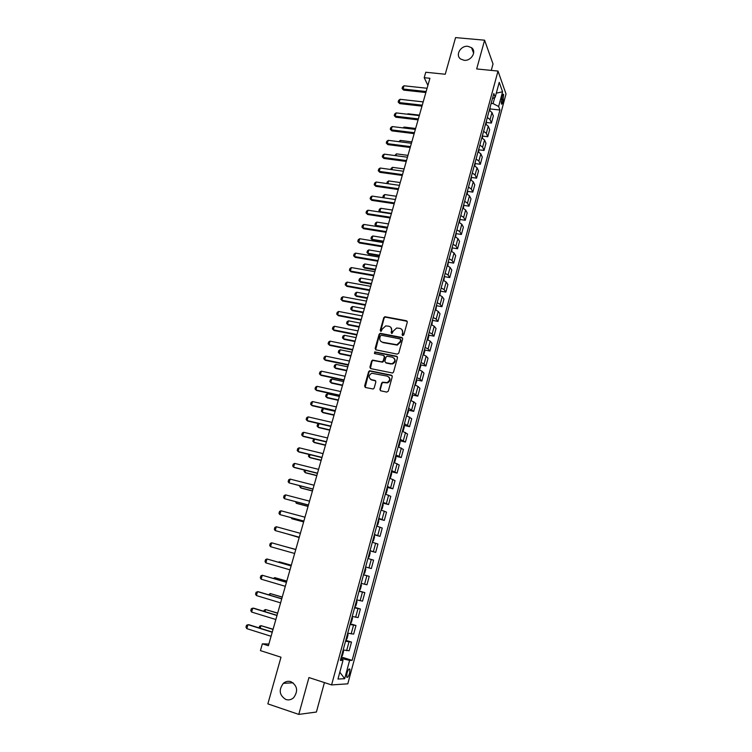 <?xml version="1.0" encoding="UTF-8"?>
<svg xmlns="http://www.w3.org/2000/svg" width="752" height="752" viewBox="0 0 752 752"><rect width="100%" height="100%" fill="white"/><g stroke="black" fill="none" stroke-linecap="round" stroke-linejoin="round"><path stroke-width="1.13" d="M402.715 335.589L403.777 334.913L407.293 322.166L406.437 320.737L384.883 316.714L383.764 317.682L380.221 330.325L381.114 331.322L382.317 329L385.785 325.889L388.887 326.246C391.106 326.923 391.999 328.436 391.585 330.805L391.125 332.45L392.036 333.446L393.24 331.124L396.68 328.013L399.848 328.361C402.076 329.038 402.987 330.56 402.574 332.939L402.123 334.593L402.715 335.589M290.883 681.66C288.148 680.861 285.638 681.415 283.354 683.333C278.475 689.96 279.33 695.356 285.91 699.51C288.74 700.356 291.325 699.755 293.665 697.687C298.337 690.994 297.407 685.655 290.883 681.66M467.951 46.323C460.656 45.308 454.932 55.375 460.732 59.06L464.059 60.273C471.222 61.307 477.031 51.503 471.532 47.686L467.951 46.323M349.642 673.125L349.906 669.205C349.06 668.406 348.082 669.741 346.954 673.228L346.691 677.148C347.537 677.947 348.514 676.603 349.642 673.125M379.901 389.32L380.747 390.805L386.754 392.102L388.295 391.134L392.281 376.667L391.425 375.192L369.57 370.745L368.621 371.685L364.607 386.02L365.434 387.496L373.255 389.01L374.148 388.079L375.868 381.913L375.022 380.446L371.46 379.685C368.301 377.645 368.395 375.492 371.742 373.236L387.289 376.132C390.457 378.106 390.41 380.258 387.158 382.58L382.514 382.204L381.612 383.135L379.901 389.32L380.465 390.702M491.272 70.397L493.021 63.967L484.608 40.194L455.58 37.6L445.25 74.241L425.764 72.248L424.203 77.691L429.918 78.283L268.389 645.733L262.373 643.815L260.427 650.602L280.994 657.21L267.853 703.881L298.788 714.4L316.404 712.031L324.422 682.59M484.608 40.194L476.683 68.949L498.012 71.064L331.585 684.922L308.94 677.552L298.788 714.4M397.225 354.145L398.748 353.177L402.677 338.917L401.822 337.479L380.174 333.324L379.111 334.292L375.145 348.411L375.981 349.849L397.225 354.145M397.498 357.717L393.54 372.08L392.61 373.03L370.727 368.602L369.899 367.145L371.61 361.054L372.588 360.095L381.706 361.853L383.219 360.885L384.347 356.833L383.501 355.386L374.571 353.572L374.693 351.889L396.642 356.269L397.498 357.717M502.167 96.143L501.396 103.964C501.847 104.509 502.336 103.926 502.844 102.197L503.605 94.385C503.154 93.84 502.674 94.423 502.167 96.143M498.012 71.064L506.021 93.953L347.8 683.831L331.585 684.922M492.438 98.634L495.201 97.243L493.82 93.53L340.346 660.397L343.006 660.397L340.656 659.25M495.201 97.243L499.225 82.335L502.58 91.791L498.623 106.483L493.077 103.597L491.15 103.381M490.248 108.946L499.939 110.027L498.623 106.483M499.939 110.027L352.133 660.378L349.605 660.388L344.679 678.689L337.968 679.047L343.006 660.397M268.859 644.05L262.373 643.815M424.203 77.691L427.897 85.371M493.077 103.597L494.731 97.478M342.611 660.2L342.978 658.827L340.947 658.188M486.563 122.501L491.423 123.065L493.331 115.996L491.977 112.49L489.261 110.356M482.859 136.131L487.747 136.723L489.665 129.607L488.274 126.186L485.548 124.08M479.127 149.836L484.044 150.456L485.971 143.303L484.551 139.957L481.806 137.889M475.377 163.616L480.321 164.265L482.258 157.074L480.819 153.803L478.056 151.772M471.607 177.472L476.58 178.149L478.526 170.92L477.05 167.734L474.277 165.731M467.819 191.403L472.811 192.108L474.775 184.842L473.271 181.73L470.47 179.766M464.003 205.418L469.022 206.151L470.996 198.838L469.464 195.821L466.654 193.884M460.168 219.509L465.215 220.28L467.199 212.919L465.648 209.987L462.809 208.088M456.304 233.684L461.39 234.474L463.382 227.085L461.794 224.228L458.936 222.366M452.422 247.934L457.536 248.762L459.547 241.317L457.93 238.553L455.054 236.73M448.521 262.26L453.672 263.115L455.684 255.642L454.039 252.963L451.144 251.168M444.592 276.67L449.771 277.563L451.802 270.043L450.119 267.449L447.205 265.7M440.644 291.165L445.861 292.096L447.901 284.529L446.19 282.019L443.248 280.308M436.668 305.744L441.922 306.703L443.971 299.089L442.232 296.683L439.271 295M432.673 320.399L437.955 321.395L440.023 313.744L438.247 311.422L435.276 309.786M428.649 335.148L433.97 336.172L436.047 328.483L434.242 326.246L431.244 324.648M424.598 349.971L429.965 351.043L432.052 343.297L430.219 341.164L427.202 339.603M420.528 364.889L425.933 365.989L428.029 358.206L426.168 356.166L423.132 354.643M416.429 379.882L421.881 381.029L423.987 373.199L422.088 371.253L419.033 369.777M412.303 394.969L417.802 396.154L419.926 388.276L417.99 386.425L414.916 384.986M408.157 410.141L413.703 411.363L415.837 403.448L410.771 400.299M402.48 431.206L403.288 430.642L404.285 426.948L403.974 425.378L409.577 426.666L411.72 418.704L406.597 415.696M399.81 440.757L405.422 442.063L407.584 434.045L402.405 431.187M395.627 456.21L401.248 457.545L403.429 449.48L398.184 446.763L399.105 446.086L400.111 442.373L399.791 440.822M391.425 471.748L397.056 473.121L399.237 465.009L393.945 462.442M387.186 487.381L392.826 488.791L395.026 480.631L389.677 478.206M382.937 503.107L388.577 504.554L390.796 496.348L385.381 494.073M378.651 518.927L384.3 520.403L386.528 512.15L381.057 510.025M374.346 534.841L380.004 536.355L382.242 528.054L376.714 526.08M370.003 550.849L375.68 552.4L377.927 544.044L372.343 542.239M365.641 566.98L371.328 568.55L373.594 560.137L367.944 558.482M363.545 574.725L369.232 576.333L363.517 574.838M361.204 583.373L366.948 584.783L369.232 576.333M359.146 590.978L364.833 592.614L359.061 591.288M356.73 599.88L362.539 601.13L364.833 592.614M354.718 607.325L360.415 609.007L354.577 607.832M352.237 616.48L358.112 617.561L360.415 609.007M350.263 623.775L355.978 625.495L350.075 624.489M347.715 633.184L353.656 634.105L355.978 625.495M345.788 640.319L351.504 642.076L345.535 641.24M343.166 650.001L349.163 650.743L351.504 642.076M341.276 656.966L352.133 660.378M371.714 379.892L371.178 379.779M491.423 123.065L490.05 119.596L487.334 117.481M487.747 136.723L486.347 133.33L483.611 131.252M484.044 150.456L482.615 147.148L479.861 145.098M480.321 164.265L478.864 161.031L476.091 159.02M476.58 178.149L475.095 175L472.303 173.016M472.811 192.108L471.297 189.043L468.487 187.098M469.022 206.151L467.481 203.172L464.651 201.263M465.215 220.28L463.646 217.375L460.797 215.504M461.39 234.474L459.792 231.663L456.925 229.821M457.536 248.762L455.909 246.036L453.024 244.231M453.672 263.115L452.008 260.483L449.094 258.716M449.771 277.563L448.079 275.016L445.156 273.286M445.861 292.096L444.131 289.633L441.189 287.941M441.922 306.703L440.164 304.334L437.194 302.68M437.955 321.395L436.169 319.121L433.18 317.504M433.97 336.172L432.156 333.991L429.148 332.412M429.965 351.043L428.114 348.947L425.087 347.415M425.933 365.989L424.053 363.996L420.998 362.502M421.881 381.029L419.964 379.13L416.89 377.673M417.802 396.154L412.763 392.939M413.703 411.363L408.599 408.289M409.577 426.666L404.426 423.743M405.422 442.063L400.214 439.271M401.248 457.545L395.984 454.904M397.056 473.121L391.726 470.63M392.826 488.791L387.44 486.441M388.577 504.554L383.135 502.355M384.3 520.403L378.801 518.363M380.004 536.355L374.44 534.475M375.68 552.4L370.059 550.671M342.978 658.827L349.605 660.388M496.311 93.135L502.58 91.791M344.679 678.689L339.819 672.185M402.499 335.514L402.922 333.305L401.963 329.639M390.955 327.477L391.942 331.171L391.519 333.38M407.217 321.311L385.24 317.1L384.131 318.077L380.625 331.256M402.574 338.015L380.54 333.691L379.478 334.659L375.652 349.727M400.647 339.913L400.055 338.908L381.433 335.251L380.38 335.928L379.892 337.657C379.469 340.026 380.362 341.549 382.571 342.235L396.906 344.745L400.167 341.662L400.647 339.913L400.995 340.28L400.609 339.349M380.982 341.474L382.571 342.235M400.995 340.28L400.515 342.028L397.263 345.112L382.937 342.592M384.206 355.865L384.714 357.181L383.586 361.223L382.618 362.182L372.964 360.443L371.986 361.392L370.435 368.499M397.366 356.758L375.417 352.237L374.421 353.525M390.664 363.695L392.177 363.648C395.571 361.383 395.665 359.24 392.459 357.209L386.979 356.213L386.002 357.172L384.874 361.223L385.72 362.68L392.535 363.987C395.373 362.511 395.909 360.575 394.133 358.178M391.021 364.043L386.086 363.019M388.859 377.006C390.739 379.337 390.297 381.302 387.524 382.9L382.89 382.524L381.978 383.454L380.268 389.63M370.36 379.205L371.46 379.685M375.69 380.86L371.836 380.004M392.112 375.643L369.956 371.074L369.006 372.014L365.19 387.412M489.881 110.629L490.125 107.179M423.207 101.868L411.711 100.608M426.149 91.528L403.053 89.018L403.627 90.099L402.076 88.501L402.546 86.884L403.993 85.775L427.08 88.266M425.858 92.534L403.627 90.099M403.993 85.775L403.053 89.018L402.076 88.501M486.168 124.362L486.441 120.799M419.428 115.131L407.932 113.787L407.791 114.266M407.932 113.787L407.358 114.21M482.427 138.161L482.728 134.495M415.63 128.47L404.115 127.069L403.852 127.99M404.115 127.069L402.997 127.887M478.676 152.036L478.996 148.266M398.804 141.658L400.28 140.417L399.885 141.799M411.814 141.884L400.28 140.417M422.257 105.186L399.133 102.554L399.716 103.616L398.156 102.018L398.626 100.392L400.073 99.302L423.197 101.905M421.985 106.154L399.716 103.616M400.073 99.302L399.133 102.554L398.156 102.018M418.347 118.919L395.195 116.165L395.787 117.209L394.217 115.611L394.687 113.975L396.144 112.894L419.287 115.611M418.084 119.859L395.787 117.209M396.144 112.894L395.195 116.165L394.217 115.611M414.418 132.728L391.228 129.852L391.83 130.876L390.26 129.278L390.73 127.633L392.177 126.562L415.367 129.4M414.155 133.64L391.83 130.876M392.177 126.562L391.228 129.852L390.26 129.278M474.897 165.995L475.245 162.122M394.819 155.542L396.426 153.85L395.9 155.683M407.969 155.373L396.426 153.85M410.47 146.612L387.242 143.623L387.853 144.619L386.274 143.021L386.754 141.367L388.201 140.314L411.419 143.275M410.216 147.495L387.853 144.619M388.201 140.314L387.242 143.623L386.274 143.021M471.1 180.038L471.476 176.053M390.805 169.501L391.134 168.345L392.553 167.348L391.895 169.651M404.115 168.927L392.553 167.348M406.494 160.571L383.238 157.459L383.858 158.437L382.27 156.839L382.749 155.175L384.197 154.132L407.443 157.215M406.249 161.436L383.858 158.437M384.197 154.132L383.238 157.459L382.27 156.839M467.283 194.148L467.688 190.059M386.772 183.535L387.242 181.909L388.662 180.922L387.863 183.695M400.233 182.567L388.662 180.922M402.489 174.614L379.205 171.381L379.835 172.33L378.247 170.742L378.726 169.068L380.174 168.034L403.457 171.24M402.254 175.451L379.835 172.33M380.174 168.034L379.205 171.381L378.247 170.742M463.439 208.351L463.871 204.14M383.388 197.748L382.853 197.184L383.323 195.548L384.742 194.571L383.811 197.814M396.332 196.272L384.742 194.571M383.717 197.804L382.853 197.184M398.475 188.743L375.154 185.387L375.793 186.299L374.195 184.71L374.684 183.037L376.122 182.012L399.444 185.349M398.24 189.542L375.793 186.299M376.122 182.012L375.154 185.387L374.195 184.71M459.575 222.63L460.036 218.306M392.403 210.052L380.803 208.295L379.854 211.594L391.463 213.371M380.07 212.064L378.905 210.908L380.202 212.092M378.905 210.908L379.384 209.253L380.803 208.295M394.433 202.946L371.074 199.459L371.723 200.352L370.125 198.772L370.614 197.08L372.052 196.075L395.402 199.524M394.208 203.717L371.723 200.352M372.052 196.075L371.074 199.459L370.125 198.772M455.684 236.983L456.182 232.556M388.464 223.917L376.837 222.094L375.887 225.412L387.515 227.254M376.508 226.239L374.947 224.698L376.508 226.239L387.308 227.95M374.947 224.698L375.427 223.043L376.837 222.094M390.363 217.225L366.976 213.615L367.634 214.489L366.027 212.901L366.515 211.199L367.963 210.212L391.341 213.794M390.156 217.967L367.634 214.489M367.963 210.212L366.976 213.615L366.027 212.901M451.783 251.431L452.3 246.882M384.498 237.848L372.851 235.968L371.892 239.305L383.539 241.204M372.531 240.104L370.962 238.572L372.531 240.104L383.351 241.871M370.962 238.572L371.441 236.899L372.851 235.968M386.274 231.597L362.859 227.856L363.526 228.702L361.909 227.113L362.398 225.403L363.846 224.434L387.261 228.138M386.067 232.312L363.526 228.702M363.846 224.434L362.859 227.856L361.909 227.113M447.854 265.954L448.399 261.282M380.503 251.864L368.847 249.918L367.888 253.274L379.544 255.238M368.527 254.054L366.957 252.512L368.527 254.054L379.365 255.877M366.957 252.512L367.437 250.839L368.847 249.918M382.157 246.045L358.713 242.172L359.39 242.99L357.764 241.411L358.262 239.691L359.71 238.732L383.153 242.567M381.969 246.722L359.39 242.99M359.71 238.732L358.713 242.172L357.764 241.411M443.896 280.562L444.479 275.777M376.489 265.954L364.823 263.943L363.855 267.327L375.53 269.348M364.504 268.069L362.925 266.537L364.504 268.069L375.351 269.959M362.925 266.537L363.413 264.854L364.823 263.943M378.021 260.577L354.54 256.573L355.226 257.363L353.6 255.783L354.098 254.054L355.546 253.114L379.017 257.081M377.842 261.226L355.226 257.363M355.546 253.114L354.54 256.573L353.6 255.783M439.92 295.254L440.531 290.347M372.456 280.129L360.772 278.052L359.794 281.445L371.488 283.542M360.462 282.179L358.873 280.646L360.462 282.179L371.319 284.124M358.873 280.646L359.362 278.945L360.772 278.052M373.866 275.194L350.347 271.058L351.043 271.82L349.407 270.25L349.915 268.502L351.353 267.571L374.863 271.679M373.688 275.805L351.043 271.82M351.353 267.571L350.347 271.058L349.407 270.25M435.925 310.031L436.564 305.011M368.405 294.38L356.702 292.237L355.724 295.649L367.427 297.811M356.392 296.354L354.794 294.822L356.392 296.354L367.267 298.356M354.794 294.822L355.292 293.12L356.702 292.237M369.683 289.887L346.127 285.619L346.841 286.362L345.196 284.782L345.704 283.034L347.142 282.122L370.689 286.352M369.514 290.479L346.841 286.362M347.142 282.122L346.127 285.619L345.196 284.782M431.902 324.892L432.579 319.75M364.325 308.705L352.603 306.496L351.616 309.937L363.338 312.155M352.303 310.614L350.705 309.081L352.303 310.614L363.197 312.682M350.705 309.081L351.193 307.371L352.603 306.496M365.472 304.673L341.887 300.274L342.611 300.988L340.957 299.409L341.464 297.651L342.912 296.749L366.487 301.12M365.312 305.227L342.611 300.988M342.912 296.749L341.887 300.274L340.957 299.409M427.86 339.848L428.819 336.285L428.555 334.574M360.217 323.116L348.486 320.841L347.499 324.3L359.23 326.584M348.486 320.841L347.076 321.696L346.578 323.426L348.185 324.949L359.089 327.082M361.233 319.544L337.62 315.003L336.699 314.12L337.206 312.353L338.644 311.46L362.257 315.972M338.644 311.46L337.62 315.003L338.353 315.69L361.092 320.07M423.677 354.841L424.786 351.175L424.523 349.492M356.1 337.61L344.35 335.27L343.354 338.748L355.104 341.098M344.35 335.27L342.94 336.106L342.442 337.845L344.049 339.368L354.972 341.558M356.984 334.508L333.333 329.827L332.412 328.915L332.929 327.139L334.367 326.265L357.999 330.908M334.367 326.265L333.333 329.827L334.076 330.485L356.843 334.997M419.475 369.928L420.735 366.158L420.462 364.494M351.945 352.18L340.186 349.774L339.18 353.271L350.949 355.696M340.186 349.774L338.776 350.601L338.268 352.35L339.885 353.872L350.827 356.119M352.697 349.548L329.019 344.726L328.098 343.796L328.615 342L330.053 341.145L353.722 345.929M330.053 341.145L329.019 344.726L329.771 345.365L352.566 350.009M415.254 385.109L416.655 381.217L416.373 379.581M347.772 366.844L335.994 364.363L334.988 367.878L346.766 370.369M335.994 364.363L334.584 365.181L334.085 366.929L335.702 368.452L346.653 370.764M348.392 364.682L324.676 359.719L323.764 358.76L324.281 356.956L325.719 356.119L349.426 361.045M325.719 356.119L324.676 359.719L325.437 360.321L348.27 365.105M411.015 400.384L412.557 396.379L412.265 394.753M343.579 381.584L331.782 379.036L330.767 382.571L342.564 385.137M331.782 379.036L330.372 379.835L329.865 381.602L331.5 383.116L342.461 385.494M344.059 379.91L320.305 374.806L319.403 373.81L319.929 372.005L321.358 371.178L345.093 376.244M321.358 371.178L320.305 374.806L321.085 375.38L343.946 380.296M406.757 415.753L408.43 411.617L408.139 410.019M339.359 396.407L327.543 393.794L326.528 397.347L338.344 399.979M327.543 393.794L326.142 394.574L325.625 396.351L327.27 397.864L338.25 400.308M339.697 395.223L315.915 389.968L315.013 388.953L315.539 387.13L316.977 386.321L340.741 391.538M316.977 386.321L315.915 389.968L316.705 390.514L339.594 395.58M335.11 411.316L323.285 408.637L322.26 412.209L334.095 414.907M323.285 408.637L321.884 409.398L321.367 411.184L323.012 412.698L334.01 415.207M335.307 410.63L311.497 405.225L310.604 404.181L311.131 402.358L312.559 401.559L336.37 406.926M312.559 401.559L311.497 405.225L312.296 405.742L335.223 410.949M318.98 423.649L317.974 427.155L329.818 429.928M318.876 423.62L317.598 424.307L317.081 426.102L318.735 427.615L329.743 430.191M330.899 426.121L307.06 420.575L306.158 419.503L306.694 417.661L308.123 416.881L331.961 422.398M308.123 416.881L307.06 420.575L307.859 421.064L330.824 426.403M393.973 462.339L394.903 461.625L395.919 457.883L395.59 456.361M314.533 439.121L313.65 442.185L325.513 445.034M313.913 438.98L312.766 441.104L314.43 442.618L325.447 445.259M326.462 441.706L302.586 436.01L301.693 434.919L302.229 433.058L303.667 432.297L327.534 437.965M303.667 432.297L302.586 436.01L303.404 436.47L326.396 441.96M389.733 477.999L390.673 477.247L391.689 473.497L391.36 471.993M310.059 454.697L309.316 457.301L321.189 460.224M308.94 454.424L308.433 456.201L310.097 457.705L321.132 460.421M321.997 457.395L298.093 451.538L297.2 450.42L297.745 448.549L299.174 447.807L323.069 453.616M299.174 447.807L298.093 451.538L298.92 451.971L321.941 457.601M385.466 493.763L386.425 492.974L387.44 489.195L387.101 487.71M305.566 470.357L304.945 472.51L316.846 475.499M304.447 470.075L304.071 471.382L305.744 472.876L316.799 475.659M317.504 473.168L293.571 467.161L292.688 466.014L293.233 464.134L294.652 463.401L318.585 469.37M294.652 463.401L293.571 467.161L294.408 467.556L317.457 473.337M381.17 509.612L382.138 508.784L383.172 504.987L382.815 503.53M301.044 486.112L300.556 487.794L312.465 490.868M299.926 485.82L299.691 486.647L301.364 488.142L312.437 490.99M312.992 489.035L289.022 482.878L288.138 481.694L288.683 479.814L290.112 479.099L314.073 485.219M290.112 479.099L289.022 482.878L312.954 489.176M376.855 525.563L377.833 524.699L378.867 520.873L378.51 519.444M296.495 501.96L296.147 503.182L308.066 506.322M295.367 501.669L296.965 503.492L308.038 506.416M308.442 505.006L284.444 498.689L283.57 497.476L284.115 495.577L285.544 494.882L309.542 501.161M285.544 494.882L284.444 498.689L308.414 505.1M372.513 541.609L373.509 540.697L374.543 536.853L374.176 535.452M291.917 517.912L291.701 518.654L303.639 521.869M290.996 517.658L292.528 518.936L303.629 521.926M303.874 521.061L279.838 514.594L278.964 513.353L279.518 511.445L280.947 510.768L304.974 517.197M280.947 510.768L279.838 514.594L303.855 521.127M368.142 557.749L369.147 556.8L370.2 552.927L369.815 551.554M287.311 533.948L299.193 537.511M286.991 533.864L299.183 537.53M299.277 537.219L275.204 530.592L274.339 529.323L274.894 527.396L276.322 526.738L300.377 533.337M276.322 526.738L275.204 530.592L299.268 537.248M363.742 573.983L364.767 573.005L365.82 569.104L365.434 567.751M295.79 549.449L283.795 546.206M295.79 549.458L283.673 546.168M270.541 546.685L269.686 545.388L270.25 543.452L271.669 542.812L295.762 549.562L271.669 542.812L270.541 546.685L294.643 553.481M359.324 590.32L360.358 589.295L361.411 585.376L361.016 584.05M291.306 565.213L279.312 561.829L279.133 562.421M291.287 565.26L279.312 561.829L278.419 562.214M289.99 569.837L265.86 562.872L265.005 561.547L265.569 559.601L266.988 558.98L291.118 565.852M265.86 562.872L266.988 558.98L291.109 565.908M354.869 606.761L355.922 605.698L356.984 601.75L356.58 600.453M273.324 578.401L274.771 577.639L274.452 578.73M286.794 581.07L274.771 577.639L286.766 581.155M285.299 586.297L261.141 579.172L260.286 577.809L260.859 575.853L262.279 575.252L286.456 582.245M261.141 579.172L262.279 575.252L286.427 582.339M350.394 623.295L351.457 622.195L352.528 618.219L352.115 616.95M268.614 594.804L270.203 593.554L269.742 595.142M282.244 597.032L270.203 593.554L282.216 597.144M280.59 602.86L256.394 595.556L255.548 594.174L256.122 592.2L258.472 591.758L281.756 598.742M256.394 595.556L257.532 591.617L281.727 598.874M345.892 639.933L346.963 638.786L348.044 634.791L347.621 633.551M263.867 611.301L264.215 610.107L265.606 609.552L265.005 611.649M277.685 613.077L265.606 609.552L277.638 613.228M275.843 619.516L251.619 612.053L250.783 610.633L251.356 608.65L253.715 608.189L277.037 615.343M251.619 612.053L252.766 608.086L276.99 615.512M341.361 656.675L342.442 655.49L343.532 651.467L343.1 650.254M259.102 627.911L259.6 626.181L260.982 625.655L260.239 628.258M273.089 629.217L260.982 625.655L273.032 629.415M271.077 636.277L246.816 628.644L245.979 627.187L246.562 625.194L248.931 624.724L272.28 632.037M246.816 628.644L247.972 624.649L272.224 632.244M490.05 119.596L491.977 112.49M486.347 133.33L488.274 126.186M482.615 147.148L484.551 139.957M478.864 161.031L480.819 153.803M475.095 175L477.05 167.734M471.297 189.043L473.271 181.73M467.481 203.172L469.464 195.821M463.646 217.375L465.648 209.987M459.792 231.663L461.794 224.228M455.909 246.036L457.93 238.553M452.008 260.483L454.039 252.963M448.079 275.016L450.119 267.449M444.131 289.633L446.19 282.019M440.164 304.334L442.232 296.683M436.169 319.121L438.247 311.422M432.156 333.991L434.242 326.246M428.114 348.947L430.219 341.164M424.053 363.996L426.168 356.166M419.964 379.13L422.088 371.253M415.847 394.358L417.99 386.425M411.72 409.671L413.873 401.69M407.556 425.068L409.718 417.05M403.373 440.569L405.554 432.494M399.162 456.154L401.352 448.032M394.932 471.833L397.131 463.664M390.664 487.606L392.882 479.391M386.387 503.473L388.615 495.211M382.072 519.435L384.319 511.125M377.739 535.49L379.995 527.133M373.368 551.648L375.643 543.235M368.978 567.901L371.272 559.441M364.56 584.257L366.863 575.741M360.123 600.707L362.436 592.144M355.649 617.26L357.98 608.641M351.156 633.917L353.496 625.25M346.625 650.677L348.984 641.954M501.283 99.584L503.483 99.828M501.067 102.009L502.844 102.197M293.054 682.788L283.354 683.333M349.144 668.97L349.906 669.205M502.985 94.32L503.605 94.385M473.638 53.232L471.532 47.686"/></g></svg>
